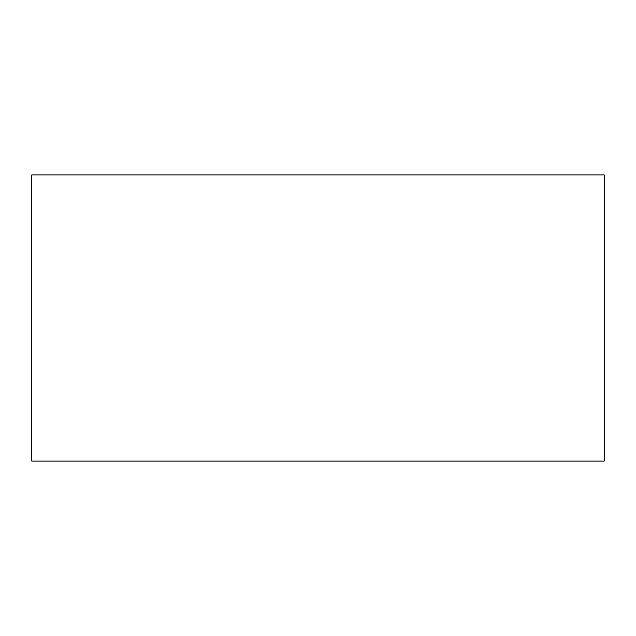 <?xml version="1.0" encoding="UTF-8"?>
<svg xmlns="http://www.w3.org/2000/svg" width="636" height="636" viewBox="0 0 636 636"><rect width="100%" height="100%" fill="white"/><g stroke="black" fill="none" stroke-linecap="round" stroke-linejoin="round"><path stroke-width="0.95" d="M31.8 174.9L31.8 461.1L604.2 461.1L604.2 174.9L31.8 174.9"/></g></svg>

